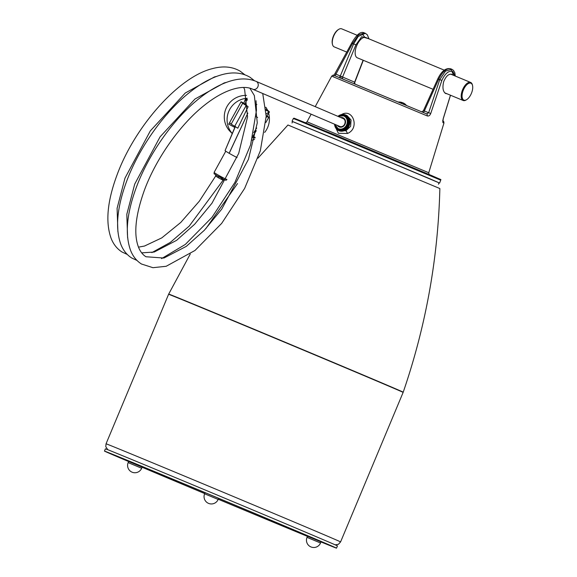 <?xml version="1.0" encoding="UTF-8"?>
<svg xmlns="http://www.w3.org/2000/svg" width="577" height="577" viewBox="0 0 577 577"><rect width="100%" height="100%" fill="white"/><g stroke="black" fill="none" stroke-linecap="round" stroke-linejoin="round"><path stroke-width="0.87" d="M106.045 443.807L168.592 294.292A127.113 0.527 22.7 0 1 285.254 342.522A127.113 0.527 22.7 0 1 403.128 392.403L340.589 541.911A127.113 0.527 22.7 0 0 222.715 492.037A127.113 0.527 22.7 0 0 106.045 443.807L105.771 446.663L107.762 449.707M257.933 158.213L287.952 125L439.862 188.542C438.094 258.301 425.884 326.185 403.215 392.18A127.106 0.527 22.7 0 0 285.348 342.305A127.106 0.527 22.7 0 0 168.693 294.075L190.251 254.06M444.326 70.178L365.775 37.527A10.992 5.229 112.6 0 0 361.065 39.142A10.992 5.229 112.6 0 0 355.475 49.759A10.992 5.229 112.6 0 0 357.343 57.823L433.082 89.305M334.501 124.178L338.865 130.69L345.911 130.748L350.614 126.334L351.068 120.016L347.116 115.624L345.587 114.967A8.547 7.515 113.1 0 1 349.172 125.714A8.547 7.515 113.1 0 1 338.865 130.69A8.547 7.515 113.1 0 1 334.559 124.199M341.425 114.628C352.958 107.632 360.12 128.599 347.426 133.475L338.389 133.301L334.725 125.62M430.723 113.525C429.865 115.573 428.675 116.359 427.153 115.883A1.832 1.284 -67.1 0 0 426.612 113.878L428.617 112.789L439.739 79.684L445.487 71.122L451.892 69.29L450.817 68.843C446.663 68.021 442.617 71.49 438.679 79.237L441.845 80.419L430.723 113.525L423.655 110.719M339.153 77.368A1.832 0.873 112.6 0 0 340.271 76.07L353.629 43.888L358.223 36.43L365.378 33.329L364.282 32.875L358.512 34.966L352.576 43.448L351.804 42.986M342.788 78.861A1.832 1.608 113.1 0 1 342.572 77.015L335.23 73.834M453.659 75.378L450.817 68.843M446.858 93.712L445.711 93.561C442.977 91.729 442.292 87.791 443.648 81.746C446.007 76.114 448.747 73.632 451.856 74.303L452.779 75.017M439.032 182.837L347.866 144.308L292.597 121.581M455.073 75.969L452.765 71.44C448.747 70.408 445.112 73.402 441.845 80.419M362.197 33.798L364.837 37.332M442.682 121.12L443.208 118.869L442.884 122.612A1.832 1.796 -66.1 0 0 442.682 121.083M368.436 38.637L361.692 36.697L355.908 44.862L342.572 77.015L354.631 82.165L363.106 60.217M451.625 74.217A10.076 4.789 -67.4 0 1 452.39 74.851M354.97 83.889L354.631 82.165A1.832 1.608 113.1 0 0 354.689 83.773M421.152 111.613C421.419 112.053 422.184 111.729 423.446 110.647L437.792 78.869L438.679 79.237L424.333 111.008A1.832 0.873 -67.4 0 1 422.991 112.349M427.153 115.883L331.703 76.15C332.936 75.118 333.614 74.815 333.751 75.241L426.612 113.878L335.035 75.811L352.576 43.448L355.908 44.862M292.02 122.973L292.618 121.545L330.224 136.965L429.807 178.755L439.047 182.801L438.448 184.229M357.127 35.255L341.721 28.85A9.766 4.645 112.6 0 0 339.009 29.203A9.766 4.645 112.6 0 0 338.807 29.319A9.766 4.645 112.6 0 0 332.496 44.494L332.345 43.874A9.16 4.356 -67.4 0 1 338.259 29.643A9.16 4.356 -67.4 0 1 338.447 29.535M332.496 44.494A9.766 4.645 112.6 0 0 334.22 46.888L346.82 52.125M406.554 105.425A10.458 10.458 0 0 0 406.511 105.375L403.518 104.105L403.41 103.622L404.124 103.947M398.541 102.042L399.702 102.064M403.41 103.622L403.518 104.105L403.417 103.6L405.263 104.379L406.496 105.396M405.66 104.552L405.66 104.552A10.458 10.458 0 0 0 403.381 103.038A10.444 5.2 112.6 0 0 403.258 102.98A10.444 5.2 112.6 0 0 401.578 102.829L400.698 102.461A10.444 5.2 -67.4 0 1 402.212 102.555L402.501 102.692M403.373 103.052L402.205 102.569A10.444 5.2 -67.4 0 1 402.378 102.619A10.444 5.2 -67.4 0 1 402.522 102.684M400.597 102.511L402.616 102.756M402.212 102.555A10.458 10.458 0 0 0 399.58 102.006L399.688 102.05M338.194 116.46A7.263 6.39 113.1 0 1 344.123 115.739L344.815 116.035A7.263 6.39 113.1 0 1 347.21 126.413A7.263 6.39 113.1 0 1 339.103 129.392L338.41 129.097A7.263 6.39 113.1 0 1 334.833 124.315M247.252 99.359L245.773 98.537L247.223 98.234M265.817 107.214A21.371 20.974 -45 0 1 266.459 108.224L267.649 110.322L266.004 109.435M254.529 139.454A21.371 20.974 -45 0 1 251.94 140.132M232.3 133.568A21.371 20.974 -45 0 1 232.466 105.533A21.371 20.974 -45 0 1 245.665 98.393L243.819 103.218L241.092 101.754L228.73 124.178L229.848 122.814L231.175 124.134L242.657 103.312L241.092 101.754M232.279 133.604L230.338 131.664A21.371 20.974 -45 0 1 229.675 102.742A21.371 20.974 -45 0 1 246.487 95.4M221.236 178.827C224.28 180.789 223.256 180.399 218.164 177.651L215.675 176.021L215.517 174.643M268.63 113.236A21.371 20.974 -45 0 1 264.655 132.429M266.185 116.359L268.716 117.347L267.014 115.71M235.301 126.716L225.08 150.583A8.244 0.447 28.8 0 0 229.141 153.28A8.244 0.447 28.8 0 0 229.206 153.316A8.244 0.447 28.8 0 0 237.097 157.564M243.819 103.218L248.103 106.745L237.796 128.217L231.175 124.134M245.78 98.566L246.848 99.763L244.828 104.48M247.829 113.092L229.141 153.28M246.848 99.763L247.36 100.117M252.978 136.049L256.282 130.676M266.192 116.186L266.653 116.258L269.466 111.952L267.504 110.092M266.062 110.279L269.466 111.952M269.033 111.866L266.192 114.073M253.743 132.667L256.693 128M229.206 153.316L247.821 113.164M257.609 117.484L256.159 116.648M242.657 103.312L248.103 106.745M255.229 137.434L252.82 136.309M268.716 117.347L265.896 122.468M254.832 138.148L252.978 137.232M266.163 117.607L266.711 116.604M246.141 105.533L234.659 126.356M468.373 83.542A9.16 4.356 112.6 0 0 462.148 94.541A9.16 4.356 112.6 0 0 466.425 99.799A9.16 4.356 112.6 0 0 466.613 99.684A9.16 4.356 112.6 0 0 472.527 85.461A9.16 4.356 112.6 0 0 468.373 83.542M466.266 99.893A9.766 4.645 -67.4 0 1 466.065 100.016A9.766 4.645 -67.4 0 1 465.863 100.131A9.766 4.645 -67.4 0 1 463.151 100.485A9.766 4.645 -67.4 0 1 461.773 92.125A9.766 4.645 -67.4 0 1 467.94 82.792A9.766 4.645 -67.4 0 1 470.652 82.446A9.766 4.645 -67.4 0 1 472.375 84.841L472.527 85.461M449.598 74.346A9.766 4.645 -67.4 0 1 451.308 74.404L470.652 82.446M205.095 492.671L204.619 493.797L218.142 499.451L218.611 498.326L202.354 491.517A115.991 0.483 -157.3 0 0 123.68 458.903A115.991 0.483 -157.3 0 0 113.481 454.856A115.991 0.483 -157.3 0 0 127.301 460.893L142.13 467.154M307.476 536.242L321.129 541.89A115.991 0.483 -157.3 0 0 327.498 544.378A115.991 0.483 -157.3 0 0 221.539 499.538L218.604 498.348M320.978 541.933A125.764 0.519 -157.3 0 0 325.457 543.765A125.764 0.519 -157.3 0 0 336.514 548.15A125.764 0.519 -157.3 0 0 245.917 509.7A125.764 0.519 -157.3 0 0 115.53 455.469A125.764 0.519 -157.3 0 0 104.473 451.084A125.764 0.519 -157.3 0 0 128.599 461.528M336.514 548.15L337.451 545.9A125.764 0.519 -157.3 0 0 246.855 507.45A125.764 0.519 -157.3 0 0 116.467 453.219A125.764 0.519 -157.3 0 0 105.411 448.834L104.473 451.084M142.093 467.24A125.764 0.519 -157.3 0 0 204.712 493.58M218.229 499.235A125.764 0.519 -157.3 0 0 307.433 536.358M142.115 467.19A115.991 0.483 -157.3 0 0 204.727 493.544M218.243 499.199A115.991 0.483 -157.3 0 0 307.454 536.3M128.152 462.603L128.621 461.477L142.137 467.132L141.668 468.257L128.152 462.603A7.328 7.328 0 0 0 132.14 472.21A7.328 7.328 0 0 0 141.668 468.257M307.036 537.36L307.483 536.221L321.007 541.875L320.531 543L307.014 537.353A7.328 7.328 0 0 0 310.953 546.938A7.328 7.328 0 0 0 320.531 543M347.426 133.475A2.445 0.454 65.8 0 0 345.911 130.748M335.013 125.209A7.934 6.982 -66.9 0 0 341.209 130.51A7.934 6.982 -66.9 0 0 348.407 125.397A7.934 6.982 -66.9 0 0 347.029 116.742A7.934 6.982 -66.9 0 0 338.959 115.977M337.92 116.338A8.547 7.515 113.1 0 1 345.587 114.967L337.855 116.316M340.704 78.003L341.231 76.474M442.797 120.817L443.807 121.718L443.937 123.103L428.754 172.732L307.022 121.812C305.622 122.865 304.923 123.168 304.93 122.699M302.867 122.028L332.583 133.979L431.639 175.559C446.555 182.181 438.441 178.142 440.713 180.161L297.379 120.088L293.34 118.516L292.049 121.307M443.937 123.103L442.884 122.612M443.158 118.84L450.449 95.205M340.769 117.564A4.948 4.349 113.1 0 1 344.996 119.619A4.948 4.349 113.1 0 1 344.678 124.87A4.948 4.349 113.1 0 1 337.415 125.418M339.103 126.147A4.335 3.815 -66.9 0 0 339.665 126.45A4.335 3.815 -66.9 0 0 344.476 124.711M338.158 116.446L344.123 115.739A7.263 6.39 113.1 0 1 346.517 126.118A7.263 6.39 113.1 0 1 338.41 129.097L334.797 124.3M335.042 124.408A6.895 6.066 -66.9 0 0 339.81 129.082A6.895 6.066 -66.9 0 0 346.092 125.858A6.895 6.066 -66.9 0 0 345.883 117.564A6.895 6.066 -66.9 0 0 338.403 116.547M344.505 124.668A4.335 3.815 -66.9 0 0 343.077 118.48A4.335 3.815 -66.9 0 0 342.464 118.285M262.73 93.503L266.192 116.237L260.321 150.842L244.641 188.405L221.683 223.371L195.012 250.454L166.169 266.285L152.948 267.692L141.495 264.021C136.691 260.992 133.107 256.585 130.741 250.807C124.733 234.716 126.63 213.483 136.432 187.099C148.715 153.98 173.648 118.552 199.404 98.314C210.555 89.442 221.316 83.564 231.687 80.672C240.739 78.169 248.875 78.407 256.094 81.371L256.094 81.371A4.277 3.758 113.1 0 1 256.541 81.602A4.277 3.758 113.1 0 1 257.753 87.04A4.277 3.758 113.1 0 1 252.74 89.233L340.264 126.637M256.837 104.509L256.339 104.242M222.534 178.069L217.378 175.898M225.78 151.196L214.125 172.379A7.328 0.397 28.8 0 0 217.45 174.615A7.328 0.397 28.8 0 0 226.811 179.447M218.164 177.651A1.219 0.375 119.8 0 0 218.481 176.54M234.832 127.459L228.73 124.178M265.882 107.913L266.459 108.224M128.144 461.247L128.325 460.799M127.301 460.893L127.481 460.453M205.758 228.759L237.544 183.544M335.179 544.832L338.389 544.335L340.589 541.911M440.713 180.161L439.624 183.039M331.703 76.15L315.222 106.644M311.14 114.188L307.022 121.812M431.639 175.559L305.32 122.699L293.989 118.162L293.34 118.516M428.754 172.732C428.985 174.47 429.259 175.177 429.591 174.845M354.826 82.273L363.308 60.304M368.977 38.861L367.325 34.793L365.378 33.329M437.792 78.869C441.037 72.19 445.206 67.487 450.788 68.829M443.208 118.869L450.507 95.227M333.701 75.868L351.746 42.965C358.072 32.074 361.786 31.685 364.282 32.875M455.253 76.041L454.864 72.875L453.5 70.401L451.892 69.29M338.259 29.643L338.807 29.319M399.572 102.028L398.39 102.006M343.077 118.48C345.248 119.655 345.702 121.718 344.433 124.654C343.077 126.486 341.483 127.084 339.665 126.45M226.963 179.447C225.679 180.933 226.364 180.543 217.341 175.884C212.322 172.436 214.608 174.643 214.125 172.379M224.41 179.541L223.169 180.132L189.234 226.083L170.33 242.405L151.859 252.603M127.272 254.443L122.05 252.026C117.254 248.997 113.669 244.59 111.296 238.806C105.295 222.722 107.192 201.481 116.987 175.105C134.427 127.221 178.257 77.008 212.242 68.677C222.989 65.713 232.336 66.571 240.292 71.259L244.843 74.772M117.888 231.644L117.095 208.319L124.985 178.113L150.352 130.842L185.296 92.991L214.493 76.921L216.649 76.388M127.604 237.645L126.81 214.312L134.708 184.113L160.074 136.843L195.019 98.992L224.215 82.915L226.364 82.388M249.928 88.274L254.356 95.566L257.284 122.843L248.413 159.425L221.705 209.191L204.373 230.23L186.313 246.357L163.926 258.042L145.981 256.751C142.901 254.897 140.456 251.824 138.639 247.54C133.467 234.478 135.4 215.336 144.43 190.107C156.122 158.466 180.327 124.113 204.741 104.992C226.292 87.935 243.811 84.833 252.74 89.233M256.044 100.708L256.469 110.243L250.598 144.849L234.918 182.404L211.961 217.37L185.296 244.453L161.582 258.604M136.994 260.443L131.772 258.02C126.969 254.998 123.384 250.591 121.019 244.807C115.018 228.716 116.915 207.482 126.709 181.099C138.992 147.986 163.926 112.551 189.682 92.32C200.832 83.449 211.593 77.563 221.965 74.671C232.704 71.707 242.059 72.572 250.014 77.26L254.558 80.773M235.322 126.269L225.08 150.583M252.502 137.961L253.418 136.547M138.48 247.151L144.495 246.04L161.805 237.868L180.752 222.462L199.31 201.207L215.675 176.021M243.696 87.509L244.634 89.565L247.562 116.85L238.69 153.432L211.983 203.191L194.651 224.237L176.591 240.357L154.203 252.041L141.675 252.856M343.625 118.783L256.094 81.371M444.701 92.818L463.151 100.485M466.613 99.684L466.065 100.016M306.401 535.773L306.589 535.319M143.363 467.651L143.594 467.089M204.619 493.797A7.328 7.328 0 0 0 208.513 503.368A7.328 7.328 0 0 0 218.142 499.451"/></g></svg>
